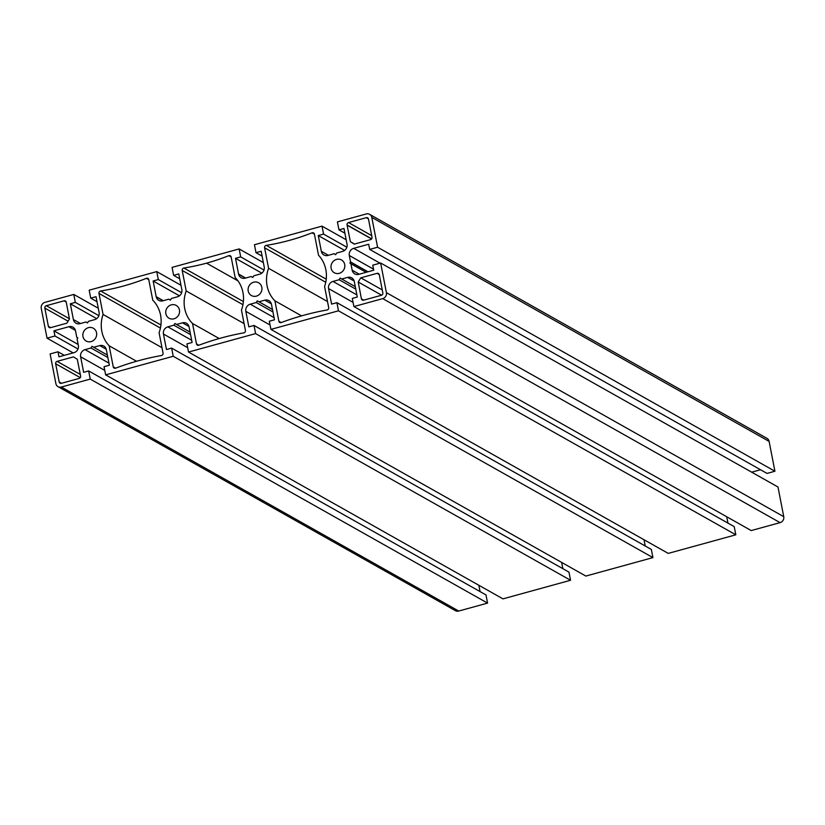<?xml version="1.0" encoding="UTF-8"?>
<svg xmlns="http://www.w3.org/2000/svg" width="825" height="825" viewBox="0 0 825 825"><rect width="100%" height="100%" fill="white"/><g stroke="black" fill="none" stroke-linecap="round" stroke-linejoin="round"><path stroke-width="1.24" d="M331.114 268.228A7.332 6.796 -60.6 0 0 334.311 272.755A7.332 6.796 -60.6 0 0 343.829 269.703A7.332 6.796 -60.6 0 0 341.509 259.968A7.332 6.796 -60.6 0 0 333.939 260.741A7.332 6.796 -60.6 0 0 331.114 268.228M248.222 291.039A7.332 6.796 -60.6 0 0 251.419 295.556A7.332 6.796 -60.6 0 0 260.937 292.504A7.332 6.796 -60.6 0 0 258.627 282.779A7.332 6.796 -60.6 0 0 251.047 283.542A7.332 6.796 -60.6 0 0 248.222 291.039M268.579 268.311A31.721 29.37 -60.6 0 0 274.9 300.826L278.871 321.245A1.98 1.836 -60.6 0 0 281.232 322.565A269.662 249.717 119.4 0 1 327.051 309.994A1.98 1.836 -60.6 0 0 328.69 307.57L324.596 286.522A31.721 29.37 -60.6 0 0 318.512 255.193L314.418 234.145A1.98 1.836 -60.6 0 0 312.015 232.836A227.092 210.292 119.4 0 1 266.269 245.365A1.98 1.836 -60.6 0 0 264.588 247.789L268.579 268.311L327.515 301.537M274.9 300.826L301.568 315.862M347.047 224.947L350.377 241.704L354.245 244.128L370.538 239.642A1.98 1.836 -60.6 0 0 372.013 237.249L368.476 219.048A1.98 1.836 -60.6 0 0 366.269 217.676L348.521 222.564A1.98 1.836 -60.6 0 0 347.047 224.947L371.673 238.827M350.377 241.704L354.523 244.045M347.16 225.173L371.59 238.941M103.063 314.469A31.721 29.37 -60.6 0 0 109.158 345.799L113.242 366.847A1.98 1.836 -60.6 0 0 115.613 368.167A269.662 249.717 119.4 0 1 161.411 355.534A1.98 1.836 -60.6 0 0 163.051 353.11L159.081 332.692A31.721 29.37 -60.6 0 0 152.759 300.166L148.778 279.654A1.98 1.836 -60.6 0 0 146.376 278.345A227.092 210.292 119.4 0 1 100.64 290.988A1.98 1.836 -60.6 0 0 98.969 293.422L103.063 314.469L161.999 347.696M109.158 345.799L136.568 361.257M64.051 300.826L46.303 305.704A1.98 1.836 -60.6 0 0 44.828 308.096L48.366 326.298A1.98 1.836 -60.6 0 0 50.572 327.669L66.866 323.183L69.455 318.986L66.258 302.198A1.98 1.836 -60.6 0 0 64.051 300.826L66.217 302.043M61.39 383.316L79.138 378.438A1.98 1.836 -60.6 0 0 80.613 376.045L77.292 359.287L73.435 356.885L57.121 361.371A1.98 1.836 -60.6 0 0 55.646 363.753L59.183 381.944A1.98 1.836 -60.6 0 0 61.39 383.316M186.203 290.967A31.721 29.37 -60.6 0 0 192.524 323.493L196.494 343.912A1.98 1.836 -60.6 0 0 198.856 345.232A269.662 249.717 119.4 0 1 221.121 337.992A269.662 249.717 119.4 0 1 243.787 332.867A1.98 1.836 -60.6 0 0 245.427 330.443L241.457 310.025A31.721 29.37 -60.6 0 0 235.146 277.509L231.155 256.988A1.98 1.836 -60.6 0 0 228.752 255.678A227.092 210.292 119.4 0 1 206.57 263.165A227.092 210.292 119.4 0 1 183.882 268.022A1.98 1.836 -60.6 0 0 182.212 270.456L186.203 290.967L244.107 323.617M192.524 323.493L219.192 338.528M358.205 282.006L361.402 298.794A1.98 1.836 -60.6 0 0 363.608 300.176L381.356 295.288A1.98 1.836 -60.6 0 0 382.831 292.906L379.294 274.715A1.98 1.836 -60.6 0 0 377.097 273.343L360.783 277.829L358.205 282.006L381.614 295.206M360.783 277.829L382.253 289.926M82.964 336.507A7.332 6.796 -60.6 0 0 86.151 341.024A7.332 6.796 -60.6 0 0 95.669 337.972A7.332 6.796 -60.6 0 0 93.359 328.247A7.332 6.796 -60.6 0 0 85.779 329.01A7.332 6.796 -60.6 0 0 82.964 336.507M165.846 313.696A7.332 6.796 -60.6 0 0 169.042 318.223A7.332 6.796 -60.6 0 0 178.561 315.171A7.332 6.796 -60.6 0 0 176.241 305.436A7.332 6.796 -60.6 0 0 168.671 306.209A7.332 6.796 -60.6 0 0 165.846 313.696M107.858 357.524L90.977 348.006L85.047 349.635A5.95 5.507 119.4 0 0 80.633 356.802L83.645 372.312L88.657 370.941L90.245 379.098L487.575 603.106L458.721 611.047A4.96 4.589 119.4 0 1 455.379 610.655L58.039 386.657A4.96 4.589 119.4 0 1 55.883 383.594L50.119 353.946L58.008 351.77L58.988 356.802L73.951 352.688A5.95 5.507 119.4 0 0 78.365 345.531L77.107 339.054L77.808 337.92L76.756 337.26L75.508 330.835A5.95 5.507 119.4 0 0 68.908 326.71L75.395 330.371M88.657 370.941L485.997 594.938L487.575 603.106M478.84 585.255L480.067 591.607M90.977 348.006L92.018 346.304L107.374 355.059M93.596 347.284L99.732 345.593A5.95 5.507 119.4 0 1 106.343 349.728L109.354 365.238L104.053 366.702L105.641 374.859L502.982 598.868L570.549 580.274L173.219 356.276L171.631 348.109L568.961 572.117L570.549 580.274M105.641 374.859L173.219 356.276M190.575 334.63L173.858 325.205L167.857 326.855A5.95 5.507 119.4 0 0 163.443 334.012L166.464 349.532L171.631 348.109M561.639 562.403L562.856 568.673M173.858 325.205L174.91 323.503L190.101 332.155M176.478 324.483L182.48 322.833A5.95 5.507 119.4 0 1 189.09 326.958L192.101 342.478L186.945 343.901L188.523 352.058L585.863 576.067L652.926 557.607L255.595 333.609L188.523 352.058M255.595 333.609L254.007 325.452L651.348 549.45L652.926 557.607M272.477 309.499L257.287 300.836L256.235 302.538L250.233 304.188A5.95 5.507 119.4 0 0 245.829 311.345L248.841 326.865L254.007 325.452M644.016 539.736L645.232 546.006M256.235 302.538L272.962 311.963M258.854 301.816L264.856 300.166A5.95 5.507 119.4 0 1 271.466 304.291L274.488 319.811L269.321 321.234L270.909 329.392L668.24 553.4L735.817 534.806L338.477 310.808L270.909 329.392M735.817 534.806L734.229 526.649L336.899 302.641L338.477 310.808M336.899 302.641L331.588 304.105L328.577 288.585A5.95 5.507 119.4 0 1 332.98 281.428L356.885 294.896M726.722 516.759L727.959 523.112M386.409 292.658L783.75 516.667L777.985 487.008L380.645 263.01L386.409 292.658A4.96 4.589 119.4 0 1 382.738 298.629L353.884 306.57L352.296 298.403L357.297 297.031L354.286 281.511A5.95 5.507 119.4 0 0 347.676 277.386L341.746 279.015L340.178 278.035L339.127 279.737L332.98 281.428M339.127 279.737L355.761 289.111M341.746 279.015L355.276 286.646M353.884 306.57L751.214 530.568L780.079 522.638A4.96 4.589 119.4 0 0 783.75 516.667M380.645 263.01L372.756 265.176L373.735 270.208L358.772 274.333A5.95 5.507 119.4 0 1 352.162 270.198L359.246 274.199M366.197 272.291L349.852 263.072L350.903 263.732L352.162 270.198M350.903 263.732L366.114 272.312M349.852 263.072L350.553 261.938L368.022 271.786M369.693 249.408L377.582 247.232L774.923 471.24L767.033 473.416L369.693 249.408L368.682 244.231L353.719 248.356A5.95 5.507 119.4 0 0 349.305 255.513L350.553 261.938M760.537 469.745L751.678 472.178M335.682 254.626L334.115 253.739L335.641 254.698L336.652 253.048L342.623 251.398A5.95 5.507 119.4 0 0 347.036 244.241L343.973 228.484L338.972 229.855L337.425 221.894L366.279 213.953A4.96 4.589 119.4 0 1 371.786 217.398L377.582 247.232M369.621 214.345L766.961 438.343A4.96 4.589 119.4 0 1 769.117 441.406L774.923 471.24M338.972 229.855L344.891 233.197M334.115 253.739L327.938 255.441A5.95 5.507 119.4 0 1 321.327 251.316L328.412 255.317M262.103 256.132L255.998 252.687L254.451 244.726L322.018 226.132L323.565 234.094L318.264 235.558L321.327 251.316M318.264 235.558L344.623 250.418M323.565 234.094L346.861 247.232M322.018 226.132L346.16 239.745M255.998 252.687L261.164 251.264L264.217 266.98A5.95 5.507 119.4 0 1 259.803 274.147L253.801 275.798L252.749 277.499L251.182 276.519L252.801 277.427M264.01 270.053L240.683 256.895L235.517 258.318L238.569 274.034A5.95 5.507 119.4 0 0 245.18 278.169L251.182 276.519M235.517 258.318L261.814 273.147M240.683 256.895L239.137 248.933L263.361 262.597M239.137 248.933L172.074 267.393L173.621 275.354L179.726 278.798M173.621 275.354L178.778 273.931L181.84 289.647A5.95 5.507 119.4 0 1 177.427 296.814L171.425 298.454L170.373 300.166L168.805 299.176L170.414 300.094M181.634 292.72L158.307 279.562L153.141 280.985L156.193 296.701A5.95 5.507 119.4 0 0 162.803 300.836L168.805 299.176M153.141 280.985L179.438 295.814M158.307 279.562L156.76 271.6L180.984 285.264M156.76 271.6L89.183 290.194L90.729 298.155L97.01 301.692M90.729 298.155L96.03 296.691L99.093 312.458A5.95 5.507 119.4 0 1 94.689 319.615L88.502 321.317L87.481 322.967L85.965 322.018L87.532 322.895M96.68 318.625L70.321 303.765L73.384 319.533A5.95 5.507 119.4 0 0 79.994 323.658L85.965 322.018M70.321 303.765L75.333 302.393L98.856 315.655M98.278 308.241L73.786 294.432L75.333 302.393M73.786 294.432L44.921 302.363A4.96 4.589 119.4 0 0 41.25 308.333L47.046 338.168L73.177 352.904M78.158 344.489L53.934 330.825L54.945 336.002L47.046 338.168M54.945 336.002L78.014 349.006M53.934 330.825L68.908 326.71M58.008 351.77L64.329 355.338M90.245 379.098L61.38 387.038A4.96 4.589 119.4 0 1 58.039 386.657M278.871 321.245L281.222 322.575M264.588 247.789L325.762 282.274M266.269 245.365L326.236 279.17M312.015 232.836L314.428 234.197M348.521 222.564L371.693 235.63M366.269 217.676L368.435 218.893M98.969 293.422L160.421 328.061M100.64 290.988L160.937 324.978M146.376 278.345L148.789 279.706M113.242 366.847L115.603 368.177M46.303 305.704L69.403 318.728M48.366 326.298L50.727 327.628M44.828 308.096L68.093 321.203M59.183 381.944L61.545 383.274M55.646 363.753L80.262 377.633M57.121 361.371L80.293 374.426M196.494 343.912L198.846 345.232M182.212 270.456L242.942 304.693M183.882 268.022L243.385 301.568M206.57 263.165L237.982 280.871M228.752 255.678L231.165 257.039M377.097 273.343L379.263 274.56M361.402 298.794L363.773 300.135M80.633 356.802L104.775 370.404M85.047 349.635L108.941 363.113M99.732 345.593L106.229 349.253M163.443 334.012L187.677 347.676M167.857 326.855L191.678 340.282M182.48 322.833L188.977 326.494M245.829 311.345L270.053 325.009M250.233 304.188L274.055 317.615M264.856 300.166L271.353 303.827M328.577 288.585L353.069 302.393M347.676 277.386L354.173 281.047M382.738 298.629L780.079 522.638M349.305 255.513L373.529 269.167M353.719 248.356L380.016 263.175M371.786 217.398L769.117 441.406M238.621 274.251L245.438 278.097M238.569 274.034L245.664 278.035M156.245 296.918L163.061 300.764M156.193 296.701L163.288 300.702M73.384 319.533L80.479 323.524M61.38 387.038L458.721 611.047"/></g></svg>
